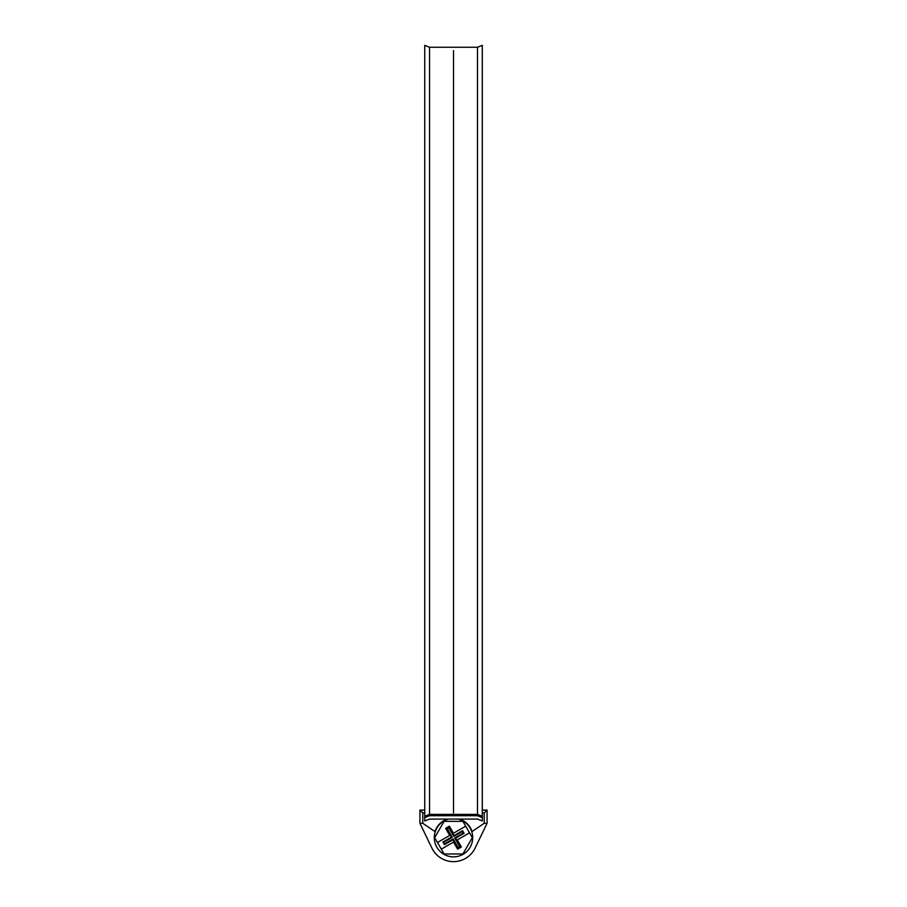 <?xml version="1.0" encoding="UTF-8"?>
<svg xmlns="http://www.w3.org/2000/svg" width="907" height="907" viewBox="0 0 907 907"><rect width="100%" height="100%" fill="white"/><g stroke="black" fill="none" stroke-linecap="round" stroke-linejoin="round"><path stroke-width="1.36" d="M424.748 820.994L424.748 817.638L429.544 815.722L477.501 815.722L482.297 817.638L482.297 820.994L477.501 819.078L429.544 819.078L424.748 820.994M429.544 47.266L429.544 814.395L477.501 814.395L482.297 816.311L482.297 45.35L477.501 47.266L429.544 47.266L424.748 45.35L424.748 816.311L429.544 814.395L429.544 815.722M482.297 816.311L482.297 817.638M424.748 816.311L424.748 817.638M477.501 47.266L477.501 815.722M419.93 823.284L419.93 810.098L422.798 812.978L422.798 823.284L419.93 823.284L431.902 848.09A23.979 23.979 0 0 0 475.098 848.09L487.07 823.284L484.202 823.284L484.202 812.978L487.07 810.098L487.07 823.284M482.297 810.098L487.07 810.098M484.202 812.978L482.297 812.978M424.748 812.978L422.798 812.978M419.93 810.098L424.748 810.098M484.202 823.284L471.753 831.764M422.798 823.284L435.247 831.764M459.554 819.078A19.546 19.546 0 0 1 472.071 831.549M458.239 819.078A19.183 19.183 0 0 1 453.5 856.854A19.183 19.183 0 0 1 448.761 819.078M456.743 840.222L455.586 838.227L464.112 833.306L462.581 830.665L454.056 835.585L452.91 833.578L465.699 826.186L469.543 832.841L456.743 840.222M450.257 835.109L451.414 837.104L442.888 842.025L444.419 844.678L452.944 839.757L454.09 841.753L441.301 849.145L437.457 842.501L450.257 835.109M442.888 842.025L444.657 843.816L453.171 838.896L458.092 847.421L459.645 846.514L454.724 838L463.25 833.079L462.343 831.526L453.829 836.435L448.908 827.921L447.355 828.817L452.276 837.342L443.75 842.263M451.414 837.104L452.276 837.342M444.419 844.678L444.657 843.816M452.944 839.757L453.171 838.896M457.287 839.916L461.368 846.979L457.627 849.133L453.545 842.07M457.627 849.133L458.092 847.421M462.581 830.665L462.343 831.526M464.112 833.306L463.25 833.079M454.056 835.585L453.829 836.435M449.713 835.426L445.632 828.363L449.373 826.198L453.455 833.261M449.373 826.198L448.908 827.921M469.543 832.841L472.332 837.671L462.91 853.975L444.09 853.975L441.301 849.145M445.632 828.363L447.355 828.817M461.368 846.979L459.645 846.514M455.586 838.227L454.724 838M437.457 842.501L434.668 837.671L444.09 821.357L462.91 821.357L465.699 826.186M434.929 831.549A19.546 19.546 0 0 1 447.446 819.078M453.523 812.899L453.523 50.622"/></g></svg>
